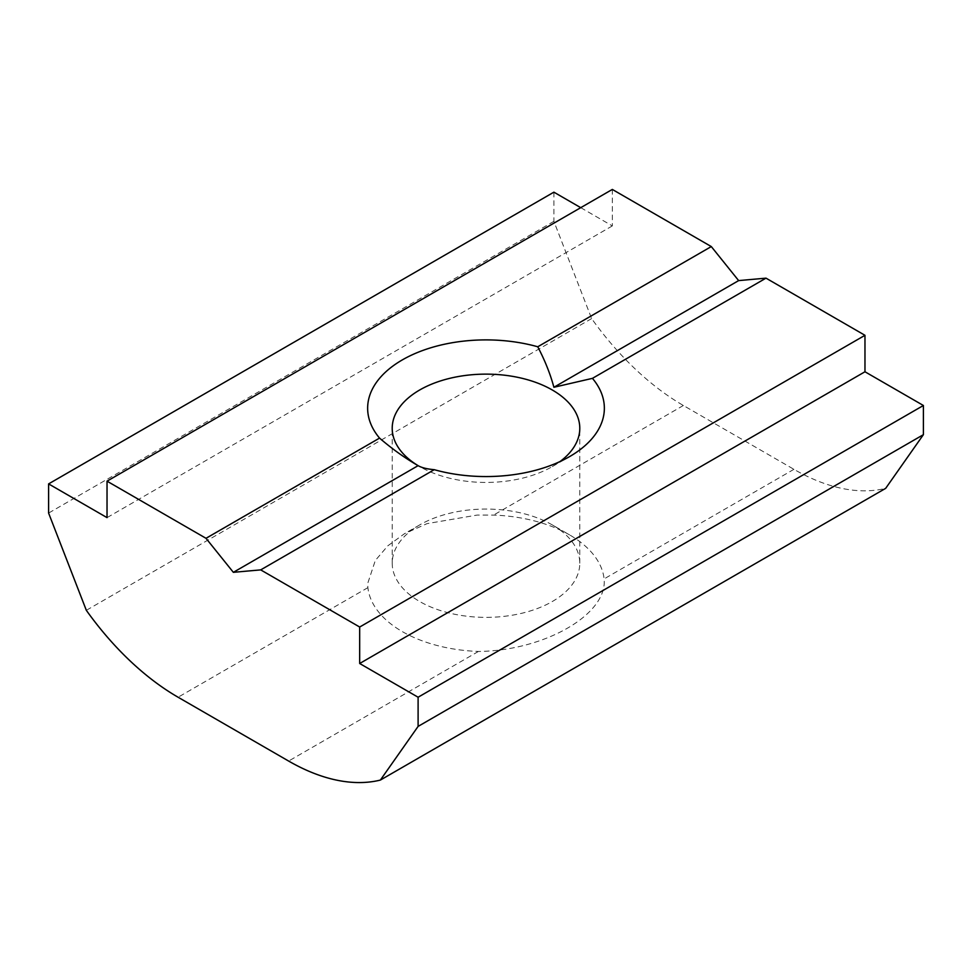 <?xml version="1.0" encoding="UTF-8"?>
<svg xmlns="http://www.w3.org/2000/svg" width="972" height="972" viewBox="0 0 972 972"><rect width="100%" height="100%" fill="white"/><g stroke="black" fill="none" stroke-linecap="round" stroke-linejoin="round"><path stroke-width="0.73" stroke-dasharray="4.86 3.65" d="M418.58 465.94A93.786 54.153 0 0 0 419.673 466.572A93.786 54.153 0 0 0 419.685 466.572L418.106 465.661L419.673 466.572A93.786 54.153 0 0 0 552.327 466.572A93.786 54.153 0 0 0 559.994 461.566M552.315 524.929A93.786 54.153 0 0 0 419.673 524.929A93.786 54.153 0 0 0 392.214 563.213A93.786 54.153 0 0 0 419.685 601.51A93.786 54.153 0 0 0 521.891 613.247A93.786 54.153 0 0 0 579.786 563.213A93.786 54.153 0 0 0 552.327 524.929L569.689 534.952A118.353 68.332 0 0 0 493.582 515.075L477.216 515.063L427.097 523.616L404.498 533.689L387.84 545.802L375.313 560.48L367.708 583.431L367.89 587.647A118.353 68.332 0 0 0 402.311 631.593A118.353 68.332 0 0 0 478.418 651.459C544.599 650.705 607.804 614.268 604.11 578.899A118.353 68.332 0 0 0 569.689 534.952L552.327 524.929A93.786 54.153 0 0 0 552.315 524.929M553.894 192.164L553.894 221.337L591.632 318.585A223.317 128.936 -120 0 0 683.377 405.494L793.917 469.318A223.317 128.936 -120 0 0 885.674 488.345M612.324 189.431L612.324 225.905L580.746 207.668M591.632 318.585L86.326 610.319M553.894 221.337L48.6 513.07M612.324 225.905L107.029 517.626M793.917 469.318L604.11 578.899M478.418 651.459L288.623 761.052M367.89 587.647L178.083 697.228M683.377 405.494L493.582 515.075M392.214 563.213L392.214 428.288M419.673 524.929L404.498 533.689M552.327 466.572L569.689 456.548M579.786 563.213L579.786 428.288"/><path stroke-width="1.46" d="M559.994 461.566A93.786 54.153 0 0 0 579.786 428.288A93.786 54.153 0 0 0 552.315 390.003A93.786 54.153 0 0 0 450.109 378.254A93.786 54.153 0 0 0 392.214 428.288A93.786 54.153 0 0 0 418.58 465.94M107.029 481.164L612.324 189.431L711.297 246.572L738.647 280.604L553.894 387.269C550.322 373.977 544.94 360.478 537.747 346.773A118.353 68.332 0 0 0 402.311 359.907A118.353 68.332 0 0 0 379.554 438.105C391.971 448.797 404.814 457.982 418.106 465.661L418.106 465.661C421.678 467.714 427.06 469.051 434.253 469.683L260.703 569.884L233.353 572.326L206.003 538.306L107.029 481.164L107.029 517.626L48.6 483.898L48.6 513.07L86.326 610.319A223.317 128.936 -120 0 0 178.083 697.228L288.623 761.052A223.317 128.936 -120 0 0 380.368 780.079L418.106 726.4L418.106 697.228L359.676 663.499L359.676 627.025L260.703 569.884M738.647 280.604L765.997 278.15L592.446 378.351L553.894 387.269M380.368 780.079L885.674 488.345L923.4 434.666L923.4 405.494L864.971 371.766L864.971 335.304L765.997 278.15M580.746 207.668L553.894 192.164L48.6 483.898M418.106 465.661L233.353 572.326M434.253 469.683A118.353 68.332 0 0 0 569.689 456.548A118.353 68.332 0 0 0 592.446 378.351M864.971 335.304L359.676 627.025M711.297 246.572L537.747 346.773M379.554 438.105L206.003 538.306M864.971 371.766L359.676 663.499M923.4 405.494L418.106 697.228M923.4 434.666L418.106 726.4"/></g></svg>
